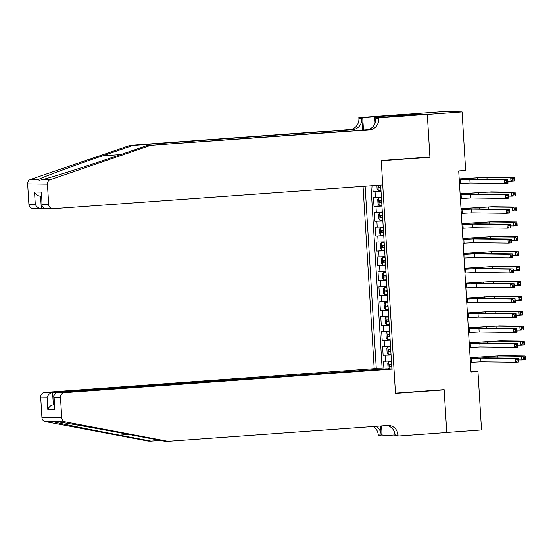 <?xml version="1.0" encoding="UTF-8"?>
<svg xmlns="http://www.w3.org/2000/svg" width="553" height="553" viewBox="0 0 553 553"><rect width="100%" height="100%" fill="white"/><g stroke="black" fill="none" stroke-linecap="round" stroke-linejoin="round"><path stroke-width="0.83" d="M363.045 186.396L374.194 368.685L44.593 392.409L52.59 392.506L53.344 404.865L54.256 404.879M408.404 114.139L442.289 111.699L462.08 111.948L427.31 114.45L429.93 157.266L381.252 160.771L395.464 393.135L444.142 389.63L446.762 432.453L481.532 429.951L477.951 371.485L470.962 371.402M372.743 185.697L373.095 191.435L381.01 190.868M381.397 197.158L373.462 197.393L374.008 206.331L381.923 205.764M382.31 212.055L374.367 212.29L374.913 221.228L382.835 220.654M383.215 226.951L375.28 227.186L375.826 236.124L383.741 235.55M384.128 241.848L376.192 242.076L376.738 251.014L384.653 250.447M385.04 256.737L377.105 256.972L377.651 265.91L385.565 265.343M385.953 271.634L378.017 271.869L378.563 280.806L386.478 280.233M386.865 286.53L378.923 286.765L379.469 295.703L387.39 295.129M387.771 301.426L379.835 301.655L380.381 310.592L388.296 310.026M388.683 316.316L380.747 316.551L381.294 325.489L389.208 324.922M389.595 331.212L381.66 331.447L382.206 340.385L390.121 339.812M390.508 346.109L382.572 346.344L383.118 355.282L391.033 354.708M462.08 111.948L465.654 170.407L458.7 170.905L470.997 371.989L477.951 371.485M391.897 368.899L380.658 185.124M365.118 186.243L376.282 368.713M381.031 191.2L373.095 191.435M370.959 185.822L382.151 368.782M391.42 361.005L383.478 361.233L383.955 368.975M391.054 355.047L383.118 355.282M390.142 340.15L382.206 340.385M389.229 325.254L381.294 325.489M388.317 310.357L380.381 310.592M387.411 295.468L379.469 295.703M386.499 280.571L378.563 280.806M385.586 265.675L377.651 265.91M384.674 250.779L376.738 251.014M383.761 235.889L375.826 236.124M382.856 220.993L374.913 221.228M381.943 206.096L374.008 206.331M427.269 157.239L429.93 157.266M459.481 183.617L470.05 183.078L504.523 183.499L504.295 179.78L507.772 179.531L473.299 179.103L459.246 179.78M459.253 179.891L469.822 179.359L504.295 179.78L506.106 180.831L506.195 182.317L507.585 182.22L507.495 180.727L506.106 180.831M507.495 180.727L507.772 179.531L508 183.25L504.523 183.499L506.195 182.317M508 183.25L507.585 182.22M376.883 185.4L377.105 189.015L378.266 190.522L380.982 190.419M507.875 181.197L510.944 181.239L510.716 177.513L514.193 177.264L490.414 176.974L459.19 178.882M380.699 185.801L378.556 185.898L378.667 187.681L380.81 187.591M380.81 187.536L379.98 186.223M459.197 178.992L486.937 177.223L510.716 177.513L512.52 178.564L512.61 180.057L514 179.953L513.91 178.467L512.52 178.564M513.91 178.467L514.193 177.264L514.421 180.99L510.944 181.239L512.61 180.057M514.421 180.99L514 179.953M130.059 145.391L132.983 145.432L102.478 155.856C73.176 165.817 42.906 176.974 38.385 179.483L39.09 180.499L42.526 179.538C52.5 177.091 87.395 165.99 116.413 156.022L146.918 145.598L366.653 129.789A10.452 9.754 90.7 0 0 375.75 118.66L378.681 118.695L378.632 117.879L427.31 114.374L429.916 157.045L381.238 160.55L382.738 184.979L53.129 208.695A4.479 4.182 90.7 0 1 48.685 204.527L47.44 184.197L27.65 183.955A4.479 4.182 -89.3 0 1 30.56 179.386L130.059 145.391L349.793 129.582A10.452 9.754 90.7 0 0 358.89 118.453L358.835 117.63L407.513 114.132L427.31 114.374M146.918 145.598L369.584 129.824A10.452 9.754 90.7 0 0 378.681 118.695M362.526 130.086L361.814 118.487A10.452 9.754 90.7 0 1 352.717 129.616L132.983 145.432M43.659 208.384L33.014 208.467A4.479 4.182 -89.3 0 1 28.894 204.285L27.65 183.955M42.526 179.538L50.351 179.635L149.849 145.639M393.93 116.448L393.867 115.439L394.724 115.453L394.78 116.386M405.052 115.646L409.22 115.273L394.724 115.453M405.052 115.577L374.754 117.83L378.632 117.879M358.835 117.63L362.72 117.678L363.473 130.017M393.867 115.439L362.72 117.678M375.079 123.208L374.754 117.83M50.351 179.635A4.479 4.182 90.7 0 0 47.44 184.197M398.9 115.148L398.955 116.089M28.894 204.285L35.288 204.368C36.685 207.05 38.703 208.446 41.337 208.557L40.583 196.204M35.288 204.368L34.528 192.002C35.931 194.691 37.943 196.087 40.583 196.191M34.528 192.002L41.537 192.091L42.097 206.02L44.814 208.612L52.805 208.709M41.537 192.091L42.097 206.02M167.932 441.301L387.667 425.485A10.452 9.754 -89.3 0 1 388.434 425.457A10.452 9.754 -89.3 0 1 398.042 435.211L398.091 436.027L446.769 432.522L444.156 389.851L395.478 393.356L393.985 368.927L64.383 392.651A4.479 4.182 90.7 0 0 60.484 397.42L61.729 417.75A4.479 4.182 90.7 0 0 65.164 421.856L167.932 441.301L165.001 441.259L133.494 435.301C103.515 429.605 67.556 423.211 57.339 421.766L53.378 420.985L53.199 421.711C57.961 423.093 89.296 429.432 119.559 435.128L151.066 441.094L160.508 440.409M382.213 369.1L52.59 392.506C49.984 392.969 48.152 394.552 47.081 397.254L40.694 397.172L41.931 417.508L61.729 417.75M382.192 368.782L374.194 368.685M444.156 389.851L441.494 389.817M151.066 441.094L148.142 441.052L45.374 421.614A4.479 4.182 -89.3 0 1 41.931 417.508M394.151 434.969L382.178 435.833L378.3 435.785L378.245 434.969A10.452 9.754 -89.3 0 0 373.247 426.522M398.091 436.027L394.213 435.978L393.895 430.759M393.985 368.927L385.987 368.83L56.385 392.554L64.383 392.651M380.623 425.99L381.176 435.004L378.245 434.969M381.57 425.921L382.178 435.833M40.694 397.172A4.479 4.182 -89.3 0 1 44.593 392.409M386.851 425.54A10.452 9.754 -89.3 0 1 395.112 435.176L398.042 435.211M375.784 426.335A10.452 9.754 -89.3 0 1 381.176 435.004M54.249 404.803L53.344 404.865C50.745 405.328 48.906 406.911 47.841 409.614L47.081 397.254M60.484 397.42L54.09 397.337L53.696 395.713L56.385 392.554M54.09 397.337L54.851 409.704L54.45 408.079L53.696 395.713M460.393 198.513L470.956 197.974L505.435 198.396L505.207 194.677L508.684 194.421L474.204 193.999L460.158 194.677M460.165 194.787L470.727 194.248L505.207 194.677L507.011 195.727L507.108 197.214L508.497 197.11L508.407 195.624L507.011 195.727M508.407 195.624L508.684 194.421L508.912 198.147L505.435 198.396L507.108 197.214M508.912 198.147L508.497 197.11M461.299 213.403L471.868 212.87L506.348 213.292L506.119 209.566L509.596 209.317L475.117 208.896L461.064 209.566M461.071 209.684L471.64 209.145L506.119 209.566L507.924 210.617L508.013 212.11L509.41 212.006L509.313 210.52L507.924 210.617M509.313 210.52L509.596 209.317L509.825 213.043L506.348 213.292L508.013 212.11M509.825 213.043L509.41 212.006M462.211 228.299L472.78 227.767L507.26 228.189L507.032 224.463L510.509 224.214L476.029 223.792L461.976 224.463M461.983 224.573L472.552 224.041L507.032 224.463L508.836 225.513L508.926 227L510.315 226.903L510.225 225.417L508.836 225.513M510.225 225.417L510.509 224.214L510.737 227.94L507.26 228.189L508.926 227M510.737 227.94L510.315 226.903M463.124 243.196L473.693 242.656L508.166 243.078L507.937 239.359L511.414 239.11L476.942 238.682L462.889 239.359M462.896 239.47L473.465 238.937L507.937 239.359L509.748 240.41L509.838 241.896L511.228 241.799L511.138 240.306L509.748 240.41M511.138 240.306L511.414 239.11L511.643 242.829L508.166 243.078L509.838 241.896M511.643 242.829L511.228 241.799M381.439 197.808L378.722 197.967L377.74 199.446L378.017 203.912L379.178 205.419L381.895 205.315M378.722 197.967L381.439 197.87M508.788 196.094L511.85 196.135L511.622 192.409L515.099 192.161L491.32 191.87L460.103 193.778M381.611 200.698L379.448 200.794L379.572 202.578L381.722 202.488M381.715 202.426L380.893 201.119M460.11 193.889L487.843 192.119L511.622 192.409L513.433 193.46L513.523 194.946L514.912 194.85L514.822 193.356L513.433 193.46M514.822 193.356L515.099 192.161L515.327 195.88L511.85 196.135L513.523 194.946M515.327 195.88L514.912 194.85M382.344 212.705L379.635 212.864L378.653 214.343L378.923 218.808L380.084 220.308L382.807 220.212M379.635 212.864L382.351 212.767M509.7 210.99L512.762 211.025L512.534 207.306L516.011 207.057L492.232 206.76L461.008 208.675M382.524 215.594L380.36 215.684L380.485 217.474L382.635 217.384M382.628 217.322L381.805 216.016M461.015 208.785L488.755 207.016L512.534 207.306L514.345 208.357L514.435 209.843L515.825 209.746L515.735 208.253L514.345 208.357M515.735 208.253L516.011 207.057L516.239 210.776L512.762 211.025L514.435 209.843M516.239 210.776L515.825 209.746M383.257 227.601L380.54 227.76L379.565 229.232L379.835 233.705L380.996 235.205L383.72 235.108M380.54 227.76L383.264 227.656M510.606 225.887L513.675 225.921L513.447 222.202L516.924 221.947L493.145 221.656L461.921 223.564M383.436 230.49L381.287 230.58L381.397 232.371L383.547 232.274M383.54 232.219L382.711 230.912M461.928 223.682L489.668 221.905L513.447 222.202L515.251 223.246L515.348 224.739L516.737 224.636L516.647 223.149L515.251 223.246M516.647 223.149L516.924 221.947L517.152 225.672L513.675 225.921L515.348 224.739M517.152 225.672L516.737 224.636M384.169 242.497L381.452 242.656L380.471 244.129L380.747 248.601L381.909 250.101L384.625 249.997M381.452 242.656L384.169 242.553M511.518 240.783L514.587 240.818L514.359 237.092L517.836 236.843L494.057 236.553L462.833 238.461M384.342 245.38L382.178 245.477L382.31 247.26L384.453 247.17M384.453 247.115L383.623 245.802M462.84 238.571L490.58 236.802L514.359 237.092L516.163 238.143L516.253 239.636L517.649 239.532L517.553 238.046L516.163 238.143M517.553 238.046L517.836 236.843L518.064 240.569L514.587 240.818L516.253 239.636M518.064 240.569L517.649 239.532M464.036 258.092L474.605 257.553L509.078 257.974L508.85 254.256L512.327 254L477.854 253.578L463.801 254.256M463.808 254.366L474.377 253.827L508.85 254.256L510.661 255.306L510.751 256.792L512.14 256.696L512.05 255.203L510.661 255.306M512.05 255.203L512.327 254L512.555 257.726L509.078 257.974L510.751 256.792M512.555 257.726L512.14 256.696M385.082 257.387L382.365 257.546L381.383 259.025L381.66 263.491L382.821 264.998L385.538 264.894M382.365 257.546L385.082 257.449M512.431 255.673L515.493 255.714L515.272 251.988L518.749 251.739L494.97 251.449L463.746 253.357M385.254 260.276L383.111 260.373L383.222 262.157L385.365 262.067M385.365 262.004L384.535 260.698M463.753 253.468L491.493 251.698L515.272 251.988L517.076 253.039L517.166 254.525L518.555 254.428L518.465 252.942L517.076 253.039M518.465 252.942L518.749 251.739L518.97 255.465L515.493 255.714L517.166 254.525M518.97 255.465L518.555 254.428M464.942 272.982L475.511 272.449L509.99 272.871L509.762 269.145L513.239 268.896L478.76 268.475L464.714 269.145M464.72 269.263L475.283 268.723L509.762 269.145L511.566 270.196L511.663 271.689L513.053 271.585L512.963 270.099L511.566 270.196M512.963 270.099L513.239 268.896L513.467 272.622L509.99 272.871L511.663 271.689M513.467 272.622L513.053 271.585M385.994 272.283L383.277 272.442L382.296 273.922L382.572 278.387L383.734 279.887L386.45 279.79M383.277 272.442L385.994 272.346M513.343 270.569L516.405 270.604L516.177 266.885L519.654 266.636L495.875 266.339L464.658 268.253M386.167 275.173L384.024 275.263L384.128 277.053L386.277 276.963M386.27 276.901L385.448 275.594M464.665 268.364L492.398 266.594L516.177 266.885L517.988 267.935L518.078 269.422L519.467 269.325L519.378 267.832L517.988 267.935M519.378 267.832L519.654 266.636L519.882 270.355L516.405 270.604L518.078 269.422M519.882 270.355L519.467 269.325M465.854 287.878L476.423 287.346L510.903 287.767L510.675 284.042L514.152 283.793L479.672 283.371L465.619 284.042M465.626 284.152L476.195 283.62L510.675 284.042L512.479 285.092L512.569 286.585L513.965 286.482L513.868 284.995L512.479 285.092M513.868 284.995L514.152 283.793L514.38 287.519L510.903 287.767L512.569 286.585M514.38 287.519L513.965 286.482M386.9 287.18L384.19 287.339L383.208 288.811L383.478 293.284L384.639 294.784L387.363 294.687M384.19 287.339L386.906 287.235M514.255 285.466L517.318 285.5L517.09 281.781L520.567 281.525L496.788 281.235L465.564 283.143M387.079 290.069L384.916 290.159L385.04 291.949L387.19 291.853M387.183 291.797L386.36 290.491M465.571 283.26L493.311 281.484L517.09 281.781L518.901 282.832L518.99 284.318L520.38 284.221L520.29 282.728L518.901 282.832M520.29 282.728L520.567 281.525L520.795 285.251L517.318 285.5L518.99 284.318M520.795 285.251L520.38 284.221M466.767 302.774L477.336 302.235L511.815 302.664L511.587 298.938L515.064 298.689L480.585 298.267L466.532 298.938M466.538 299.049L477.108 298.516L511.587 298.938L513.391 299.989L513.481 301.475L514.871 301.378L514.781 299.885L513.391 299.989M514.781 299.885L515.064 298.689L515.292 302.408L511.815 302.664L513.481 301.475M515.292 302.408L514.871 301.378M387.812 302.076L385.095 302.235L384.121 303.708L384.39 308.18L385.552 309.68L388.275 309.576M385.095 302.235L387.819 302.132M515.161 300.362L518.23 300.397L518.002 296.671L521.479 296.422L497.7 296.132L466.476 298.039M387.992 304.966L385.842 305.056L385.953 306.839L388.095 306.749M388.095 306.694L387.266 305.38M466.483 298.15L494.223 296.38L518.002 296.671L519.806 297.721L519.896 299.214L521.292 299.111L521.196 297.625L519.806 297.721M521.196 297.625L521.479 296.422L521.707 300.148L518.23 300.397L519.896 299.214M521.707 300.148L521.292 299.111M467.679 317.671L478.248 317.132L512.721 317.553L512.493 313.834L515.97 313.579L481.497 313.157L467.444 313.834M467.451 313.945L478.02 313.406L512.493 313.834L514.304 314.885L514.394 316.371L515.783 316.275L515.693 314.781L514.304 314.885M515.693 314.781L515.97 313.579L516.198 317.304L512.721 317.553L514.394 316.371M516.198 317.304L515.783 316.275M388.724 316.966L386.008 317.125L385.026 318.604L385.303 323.07L386.464 324.576L389.181 324.473M386.008 317.125L388.724 317.028M516.073 315.251L519.143 315.293L518.914 311.567L522.391 311.318L498.612 311.028L467.389 312.936M388.897 319.855L386.754 319.952L386.865 321.735L389.008 321.646M389.008 321.583L388.178 320.277M467.396 313.046L495.135 311.277L518.914 311.567L520.719 312.618L520.808 314.111L522.198 314.007L522.108 312.521L520.719 312.618M522.108 312.521L522.391 311.318L522.62 315.044L519.143 315.293L520.808 314.111M522.62 315.044L522.198 314.007M468.591 332.56L479.154 332.028L513.633 332.45L513.405 328.724L516.882 328.475L482.41 328.053L468.356 328.724M468.363 328.841L478.933 328.302L513.405 328.724L515.216 329.775L515.306 331.268L516.696 331.164L516.606 329.678L515.216 329.775M516.606 329.678L516.882 328.475L517.11 332.201L513.633 332.45L515.306 331.268M517.11 332.201L516.696 331.164M389.637 331.862L386.92 332.021L385.939 333.5L386.215 337.966L387.377 339.466L390.093 339.369M386.92 332.021L389.637 331.924M516.986 330.148L520.048 330.189L519.82 326.464L523.297 326.215L499.525 325.917L468.301 327.832M389.81 334.752L387.646 334.848L387.777 336.632L389.92 336.542M389.92 336.48L389.091 335.173M468.308 327.943L496.048 326.173L519.82 326.464L521.631 327.514L521.721 329L523.11 328.904L523.02 327.411L521.631 327.514M523.02 327.411L523.297 326.215L523.525 329.934L520.048 330.189L521.721 329M523.525 329.934L523.11 328.904M469.497 347.457L480.066 346.925L514.546 347.346L514.318 343.62L517.795 343.372L483.315 342.95L469.269 343.62M469.269 343.731L479.838 343.199L514.318 343.62L516.122 344.671L516.219 346.164L517.608 346.06L517.518 344.574L516.122 344.671M517.518 344.574L517.795 343.372L518.023 347.097L514.546 347.346L516.219 346.164M518.023 347.097L517.608 346.06M390.542 346.759L387.833 346.918L386.851 348.39L387.128 352.862L388.289 354.362L391.006 354.266M387.833 346.918L390.549 346.814M517.898 345.044L520.961 345.079L520.732 341.36L524.209 341.104L500.43 340.814L469.214 342.722M390.722 349.648L388.579 349.738L388.683 351.528L390.833 351.432M390.826 351.376L390.003 350.07M469.221 342.839L496.953 341.063L520.732 341.36L522.544 342.411L522.633 343.897L524.023 343.8L523.933 342.307L522.544 342.411M523.933 342.307L524.209 341.104L524.438 344.83L520.961 345.079L522.633 343.897M524.438 344.83L524.023 343.8M470.409 362.353L480.979 361.814L515.458 362.243L515.23 358.517L518.707 358.268L484.228 357.846L470.174 358.517M470.181 358.627L480.751 358.095L515.23 358.517L517.034 359.568L517.124 361.054L518.52 360.957L518.424 359.464L517.034 359.568M518.424 359.464L518.707 358.268L518.935 361.987L515.458 362.243L517.124 361.054M518.935 361.987L518.52 360.957M391.462 361.71L388.738 361.814L391.455 361.655M388.738 361.814L387.764 363.286L388.033 367.759L388.89 368.865M518.811 359.941L521.873 359.975L521.645 356.25L525.122 356.001L501.343 355.71L470.119 357.618M391.635 364.545L389.471 364.634L389.595 366.418L391.745 366.328M391.738 366.273L390.909 364.959M470.126 357.729L497.866 355.959L521.645 356.25L523.449 357.3L523.546 358.793L524.935 358.69L524.845 357.203L523.449 357.3M524.845 357.203L525.122 356.001L525.35 359.726L521.873 359.975L523.546 358.793M525.35 359.726L524.935 358.69M375.411 197.421L375.045 191.462M385.434 361.261L385.068 355.303M384.522 346.365L384.155 340.406M383.609 331.468L383.243 325.517M382.697 316.579L382.337 310.62M381.791 301.682L381.425 295.724M380.879 286.786L380.512 280.827M379.966 271.889L379.6 265.931M379.054 257L378.694 251.041M378.141 242.103L377.782 236.145M377.236 227.207L376.87 221.248M376.323 212.311L375.957 206.352M460.193 179.822L460.421 183.548M469.822 179.359L470.05 183.078M377.92 185.324L378.238 190.481M477.308 177.693L477.398 179.158M486.937 177.223L487.062 179.276M380.664 187.543L378.667 187.681M102.478 155.856L120.761 154.536M366.653 129.789L369.584 129.824M352.717 129.616L349.793 129.582M42.291 204.451L48.685 204.527M30.56 179.386L38.385 179.483M361.814 118.487L358.89 118.453M119.559 435.128L128.987 434.451M54.851 409.704L47.841 409.614M65.164 421.856L57.339 421.766M53.199 421.711L45.374 421.614M461.105 194.718L461.326 198.444M470.727 194.248L470.956 197.974M462.011 209.615L462.239 213.334M471.64 209.145L471.868 212.87M462.923 224.511L463.151 228.23M472.552 224.041L472.78 227.767M463.836 239.401L464.064 243.126M473.465 238.937L473.693 242.656M378.694 198.009L379.144 205.377M478.221 192.582L478.31 194.048M487.843 192.119L487.974 194.172M381.577 202.433L379.572 202.578M379.607 212.898L380.056 220.274M479.126 207.479L479.216 208.944M488.755 207.016L488.88 209.062M382.489 217.329L380.485 217.474M380.519 227.795L380.969 235.17M480.039 222.375L480.128 223.841M489.668 221.905L489.792 223.958M383.402 232.225L381.397 232.371M381.432 242.691L381.881 250.06M480.951 237.272L481.041 238.737M490.58 236.802L490.705 238.855M384.307 247.122L382.31 247.26M464.748 254.297L464.976 258.023M474.377 253.827L474.605 257.553M382.337 257.587L382.794 264.956M481.863 252.168L481.953 253.627M491.493 251.698L491.617 253.751M385.22 262.011L383.222 262.157M465.654 269.193L465.882 272.919M475.283 268.723L475.511 272.449M383.25 272.477L383.699 279.853M482.776 267.058L482.859 268.523M492.398 266.594L492.529 268.64M386.132 276.908L384.128 277.053M466.566 284.09L466.794 287.809M476.195 283.62L476.423 287.346M384.162 287.373L384.611 294.749M483.681 281.954L483.771 283.419M493.311 281.484L493.435 283.537M387.045 291.804L385.04 291.949M467.479 298.979L467.707 302.705M477.108 298.516L477.336 302.235M385.075 302.27L385.524 309.639M484.594 296.85L484.684 298.316M494.223 296.38L494.347 298.433M387.95 306.701L385.953 306.839M468.391 313.876L468.619 317.602M478.02 313.406L478.248 317.132M385.98 317.166L386.436 324.535M485.506 311.747L485.596 313.212M495.135 311.277L495.26 313.33M388.863 321.59L386.865 321.735M469.303 328.772L469.532 332.498M478.933 328.302L479.154 332.028M386.893 332.056L387.349 339.431M486.419 326.636L486.509 328.102M496.048 326.173L496.172 328.219M389.775 336.487L387.777 336.632M470.209 343.669L470.437 347.388M479.838 343.199L480.066 346.925M387.805 346.952L388.254 354.328M487.324 341.533L487.414 342.998M496.953 341.063L497.085 343.116M390.688 351.383L388.683 351.528M471.121 358.558L471.35 362.284M480.751 358.095L480.979 361.814M388.718 361.849L389.146 368.865M488.237 356.429L488.327 357.895M497.866 355.959L497.99 358.012M391.6 366.28L389.595 366.418M41.496 196.218L40.245 196.197"/></g></svg>
